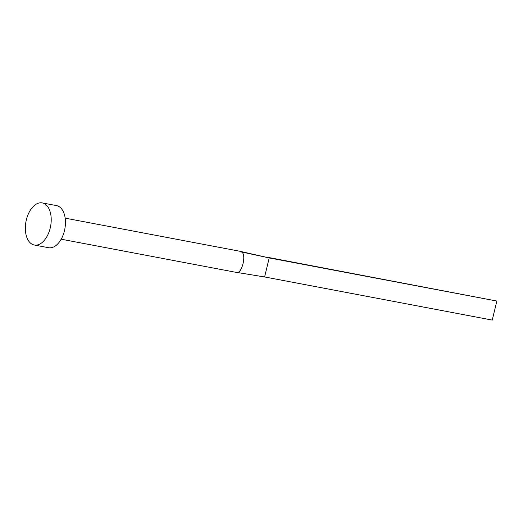 <?xml version="1.0" encoding="UTF-8"?>
<svg xmlns="http://www.w3.org/2000/svg" width="523" height="523" viewBox="0 0 523 523"><rect width="100%" height="100%" fill="white"/><g stroke="black" fill="none" stroke-linecap="round" stroke-linejoin="round"><path stroke-width="0.78" d="M65.166 218.15L239.456 251.177A10.715 6.263 100.7 0 1 239.56 251.197A10.715 6.263 100.7 0 1 239.979 251.315A10.715 6.263 100.7 0 1 241.005 251.851C247.235 252.942 241.816 275.34 236.056 272.287A10.715 6.263 100.7 0 1 235.579 272.248A10.715 6.263 100.7 0 1 235.468 272.228L61.178 239.201M42.271 202.911L56.497 205.604A21.423 12.532 100.7 0 1 57.537 205.885A21.423 12.532 100.7 0 1 64.643 229.885A21.423 12.532 100.7 0 1 48.521 247.706L34.296 245.012A21.423 12.532 100.7 0 1 33.256 244.731A21.423 12.532 100.7 0 1 26.15 220.732A21.423 12.532 100.7 0 1 42.271 202.911A21.423 12.532 100.7 0 1 43.304 203.186A21.423 12.532 100.7 0 1 50.411 227.191A21.423 12.532 100.7 0 1 34.296 245.012M239.56 251.197L269.214 257.917L264.605 276.955L236.056 272.287M241.005 251.851L269.214 257.917L496.85 301.045L492.241 320.089L264.605 276.955M496.85 301.045L267.227 257.231M235.579 272.248L249.196 274.438"/></g></svg>
